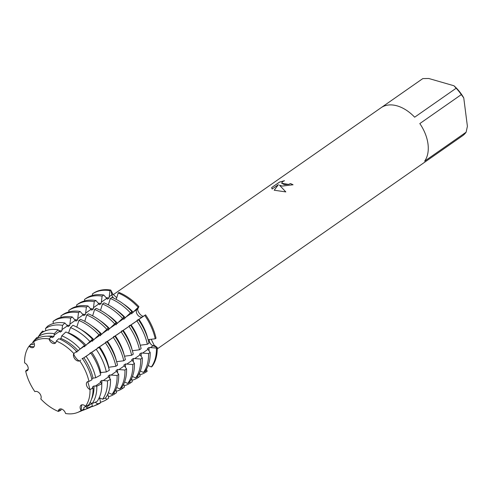 <?xml version="1.0" encoding="UTF-8"?>
<svg xmlns="http://www.w3.org/2000/svg" width="492" height="492" viewBox="0 0 492 492"><rect width="100%" height="100%" fill="white"/><g stroke="black" fill="none" stroke-linecap="round" stroke-linejoin="round"><path stroke-width="0.74" d="M137.778 315.095A4.736 3.081 55.1 0 1 136.801 309.517L138.904 306.627L137.815 308.798C137.428 309.978 138.049 311.633 139.666 313.755C141.376 315.753 142.729 316.534 143.719 316.092L142.698 316.811A4.736 3.081 55.1 0 1 137.778 315.095M151.179 339.259L154.094 345.101L157.225 347.487L153.055 345.784A4.736 3.081 55.1 0 1 149.273 340.741A4.736 3.081 55.1 0 1 149.297 339.468L155.232 338.797L156.038 338.232A47.38 30.83 -124.9 0 0 145.552 314.843L137.286 320.427M51.389 336.565A42.515 27.669 -124.9 0 0 35.553 339.56L33.456 341.891A41.808 27.208 -124.9 0 1 49.04 338.939L54.274 342.623L49.04 338.939A41.808 27.208 -124.9 0 0 33.456 341.891A4.736 3.081 55.1 0 1 33.493 347.321A4.736 3.081 55.1 0 1 29.071 346.177A41.808 27.208 -124.9 0 0 24.6 362.868A4.736 3.081 55.1 0 1 27.939 366.743A4.736 3.081 55.1 0 1 27.238 370.654A4.736 3.081 55.1 0 1 25.646 371.023A41.808 27.208 -124.9 0 0 34.901 391.669A4.736 3.081 55.1 0 1 39.686 393.471A4.736 3.081 55.1 0 1 40.762 398.914A41.808 27.208 -124.9 0 0 58.327 411.429L59.704 409.055L58.327 411.429A4.736 3.081 55.1 0 1 59.317 409.264A4.736 3.081 55.1 0 1 65.565 413.52A41.808 27.208 -124.9 0 0 81.149 410.568L81.764 404.836L81.149 410.568A4.736 3.081 55.1 0 1 81.112 405.137A4.736 3.081 55.1 0 1 85.528 406.275A41.808 27.208 -124.9 0 0 90.005 389.59L87.797 381.571L90.005 389.59A4.736 3.081 55.1 0 1 86.666 385.71A4.736 3.081 55.1 0 1 87.367 381.798A4.736 3.081 55.1 0 1 88.96 381.435A41.808 27.208 -124.9 0 0 79.704 360.784A4.736 3.081 55.1 0 1 74.913 358.982A4.736 3.081 55.1 0 1 73.843 353.539A41.808 27.208 -124.9 0 0 56.279 341.024A4.736 3.081 55.1 0 1 55.282 343.195A4.736 3.081 55.1 0 1 49.04 338.939L51.389 336.565L52.367 337.592L53.985 336.46L54.28 333.65L58.124 329.775L60.233 332.1L61.851 330.968L62.546 325.323L64.864 322.986L68.099 326.608L69.716 325.483L70.657 318.103L72.275 316.971L75.965 321.116L77.582 319.991L78.523 312.611L80.141 311.479L83.831 315.624L85.448 314.499L86.389 307.119L88.006 305.987L91.697 310.132L93.314 309.007L94.255 301.627L95.872 300.495L99.562 304.646L101.18 303.515L102.121 296.135L103.738 295.009L107.428 299.154L109.046 298.023L109.987 290.643L110.792 290.077L111.85 294.831A4.736 3.081 -124.9 0 0 113.701 298.134A4.736 3.081 55.1 0 1 111.85 294.831L110.792 290.077A47.38 30.83 -124.9 0 0 93.142 293.423L92.336 293.988L92.607 295.378M93.142 293.423A47.38 30.83 -124.9 0 1 110.792 290.077L112.834 294.093L116.752 297.758M34.901 391.669L34.907 391.663A41.808 27.208 -124.9 0 1 25.646 371.023L27.484 370.451L25.646 371.023L28.161 369.135M24.6 362.868A41.808 27.208 -124.9 0 1 29.071 346.177L33.973 346.848L29.071 346.177L31.088 343.933L32.773 344.597L34.249 343.57M282.254 186.087L279.493 185.183L285.827 191.911L274.198 190.226L278.386 184.648L272.15 189.002L271.762 187.501L279.456 182.126L284.499 180.693L282.703 181.622L281.596 183.202L284.327 184.641L288.613 184.389L290.446 183.571A34.821 22.657 55.1 0 1 293.054 184.771L282.254 186.087M422.794 78.603L428.723 78.48L453.944 85.756L456.158 88.228L414.664 117.201A34.821 22.657 -124.9 0 0 397.142 105.878A34.821 22.657 -124.9 0 0 381.294 107.576L422.794 78.603A34.821 22.657 -124.9 0 0 422.603 78.732A34.821 22.657 -124.9 0 0 422.413 78.868M293.017 184.795A34.772 22.626 -124.9 0 0 290.446 183.614L288.62 184.432L281.596 183.202M284.315 180.767L279.462 182.175L271.762 187.501M285.803 191.911L279.493 185.183M271.768 187.544L271.695 188.153M278.386 184.648L274.222 190.232M54.274 342.623L55.731 342.764L54.274 342.623M146.407 369.308L147.182 371.257L146.142 369.756L147.182 371.257L146.376 371.823L145.238 371.128M73.868 353.447C72.97 354.898 78.757 362.05 79.772 360.747C78.757 362.05 72.97 354.898 73.868 353.447M131.702 313.527L138.904 306.627A47.38 30.83 -124.9 0 0 119.009 292.451L118.203 293.017L116.223 299.382M148.184 365.525L151.345 366.952L152.157 366.392A47.38 30.83 -124.9 0 0 157.225 347.487L156.413 348.053L149.058 347.5L147.44 348.625L150.165 352.413L148.547 353.545L141.192 352.992L139.574 354.117L142.299 357.905L140.681 359.037L133.326 358.477L131.708 359.609L134.433 363.397L132.815 364.529L125.46 363.969L123.843 365.101L126.567 368.889L124.95 370.021L117.594 369.461L115.977 370.593L118.701 374.381L117.084 375.513L109.728 374.953L108.111 376.085L110.491 379.406L107.49 380.9L101.862 380.445L100.245 381.577L101.77 383.742L96.795 386.22L93.997 385.937L92.379 387.069L93.05 388.077L90.005 389.59A41.808 27.208 -124.9 0 1 85.528 406.275L88.505 405.039A42.515 27.669 -124.9 0 0 93.05 388.077M419.817 123.578L461.318 94.605L463.759 97.902L467.4 126.303L466.127 132.188L424.633 161.161A34.821 22.657 -124.9 0 0 419.817 123.578M463.759 97.902A31.832 20.719 -124.9 0 0 453.944 85.756M462.271 135.964A34.821 22.657 -124.9 0 0 462.462 135.835A34.821 22.657 -124.9 0 0 466.127 132.188M461.318 94.605A34.821 22.657 -124.9 0 0 456.158 88.228M74.802 352.801L73.843 353.539A41.808 27.208 -124.9 0 0 56.279 341.024L58.763 338.693A42.515 27.669 -124.9 0 1 76.611 351.411L74.802 352.801L76.611 351.411M82.582 358.785A42.515 27.669 -124.9 0 1 91.986 379.775L88.96 381.435A41.808 27.208 -124.9 0 0 79.704 360.784L80.7 360.095M65.565 413.52A41.808 27.208 -124.9 0 0 77.588 412.468A41.808 27.208 -124.9 0 0 81.149 410.568L84.04 409.406L83.948 408.913L82.152 410.168M123.843 319.019L131.85 311.553A47.38 30.83 -124.9 0 0 111.955 297.377L110.337 298.509L108.357 304.874M115.977 324.511L123.984 317.045A47.38 30.83 -124.9 0 0 104.089 302.869L102.471 304.001L100.491 310.366M108.111 330.003L116.118 322.537A47.38 30.83 -124.9 0 0 96.223 308.361L94.605 309.486L92.625 315.858M100.245 335.495L108.252 328.023A47.38 30.83 -124.9 0 0 88.357 313.853L86.74 314.978L84.759 321.35M92.379 340.981L100.386 333.514A47.38 30.83 -124.9 0 0 80.491 319.345L78.874 320.47L76.783 327.106M84.513 346.473L92.49 339.246A46.562 30.301 -124.9 0 0 72.939 325.317L70.504 327.617L68.45 333.17M76.647 351.964L84.55 345.329A44.538 28.985 -124.9 0 0 65.854 332.002L61.801 335.821L60.879 338.453L59.864 339.16M93.006 378.17L95.706 377.745L100.657 375.039A44.538 28.985 -124.9 0 0 90.805 353.059L82.225 358.865M100.202 373.145L102.09 372.419L106.346 371.94L109.329 370.31A46.562 30.301 -124.9 0 0 99.021 347.327L90.091 353.373M108.572 367.303L115.903 366.257L117.52 365.126A47.38 30.83 -124.9 0 0 107.035 341.737L99.575 346.749M116.641 361.688L123.769 360.765L125.386 359.634A47.38 30.83 -124.9 0 0 114.9 336.245L105.823 342.389M124.507 356.196L131.635 355.273L133.252 354.142A47.38 30.83 -124.9 0 0 122.766 330.753L113.689 336.897M132.373 350.704L139.5 349.781L141.118 348.65A47.38 30.83 -124.9 0 0 130.632 325.261L121.555 331.405M140.238 345.212L147.366 344.289L148.984 343.158A47.38 30.83 -124.9 0 0 138.498 319.775L129.421 325.919M91.807 379.006L93 378.17A40.934 26.642 -124.9 0 0 83.843 357.733M148.104 339.72L149.285 339.474A4.736 3.081 -124.9 0 0 153.055 345.784L157.225 347.487A47.38 30.83 -124.9 0 1 152.157 366.392M61.291 408.963L60.83 410.279L58.327 411.429A41.808 27.208 -124.9 0 1 40.762 398.914L40.762 398.914M90.03 402.604L92.152 403.526L97.01 401.509A44.538 28.985 -124.9 0 0 101.77 383.742M99.236 397.677L102.588 399.197L105.516 397.979A46.562 30.301 -124.9 0 0 110.491 379.406M108.363 392.757L112.022 394.412L113.64 393.28A47.38 30.83 -124.9 0 0 118.701 374.381M116.727 387.493L119.888 388.92L121.506 387.788A47.38 30.83 -124.9 0 0 126.567 368.889M124.587 382.001L127.754 383.428L129.371 382.296A47.38 30.83 -124.9 0 0 134.433 363.397M132.453 376.509L135.62 377.936L137.237 376.811A47.38 30.83 -124.9 0 0 142.299 357.905M140.318 371.017L143.48 372.444L145.097 371.319A47.38 30.83 -124.9 0 0 150.165 352.413M99.667 397.874L100.626 402.763L97.773 403.907L95.134 402.29M91.801 403.366L92.336 406.084L87.601 407.985L85.399 406.54L83.781 407.665L83.948 408.913M139.494 372.973L140.128 376.183L138.51 377.315L137.373 376.614M131.628 378.465L132.262 381.675L130.644 382.807L129.507 382.106M123.763 383.957L124.396 387.167L122.779 388.299L121.641 387.598M115.897 389.449L116.53 392.659L114.913 393.791L113.775 393.09M107.846 393.975L108.664 398.151L107.047 399.283L105.165 398.126M84.55 345.329L84.464 346.054L79.015 349.855M92.49 339.246L92.33 340.562L86.881 344.363M100.386 333.514L100.196 335.07L94.747 338.871M108.252 328.023L108.062 329.578L102.613 333.379M116.118 322.537L115.921 324.087L110.479 327.887M123.984 317.045L123.787 318.595L118.344 322.401M131.85 311.553L131.653 313.103L126.21 316.909M119.009 292.451A47.38 30.83 -124.9 0 1 138.904 306.627L136.801 309.517A4.736 3.081 -124.9 0 0 137.778 315.095A4.736 3.081 -124.9 0 0 142.698 316.811L145.552 314.843A47.38 30.83 -124.9 0 1 156.038 338.232M84.802 345.784L84.618 346.792M92.668 340.292L92.484 341.3M100.534 334.8L100.35 335.808M108.4 329.314L108.215 330.317M116.26 323.822L116.081 324.825M124.125 318.33L123.947 319.333M131.991 312.838L131.813 313.847M137.065 320.341L137.668 319.849M129.199 325.833L129.802 325.341M121.333 331.325L121.936 330.833M113.468 336.811L114.07 336.325M105.602 342.303L106.204 341.817M108.732 367.186A40.934 26.642 -124.9 0 0 99.575 346.755L97.957 347.881M97.736 347.795L98.338 347.303M89.87 353.287L90.473 352.795M82.004 358.779L82.607 358.287M76.936 351.276L76.752 352.284M132.108 324.203L138.498 319.775M124.248 329.695L130.632 325.261M116.383 335.187L122.766 330.753M108.517 340.679L114.9 336.245M100.651 346.171L107.035 341.737M92.785 351.663L99.021 347.327M84.919 357.155L90.805 353.059M33.708 341.608L33.567 341.171L36.863 337.494L38.148 338.078M40.799 333.736L40.645 333.275L42.632 331.054L43.794 331.583M103.738 295.009A47.38 30.83 -124.9 0 0 86.088 298.349L84.47 299.48L84.747 300.87M95.872 300.495A47.38 30.83 -124.9 0 0 78.222 303.841L76.604 304.972L76.881 306.362M88.006 305.987A47.38 30.83 -124.9 0 0 70.356 309.333L68.739 310.458L69.015 311.854M80.141 311.479A47.38 30.83 -124.9 0 0 62.49 314.825L60.873 315.95L61.149 317.346M72.275 316.971A47.38 30.83 -124.9 0 0 54.624 320.317L53.007 321.442L53.413 323.496M64.864 322.986A46.562 30.301 -124.9 0 0 47.521 326.27L45.461 328.558L45.879 330.686M58.124 329.775A44.538 28.985 -124.9 0 0 41.537 332.918L38.118 336.712L38.37 337.973M77.588 412.468L80.424 411.337A42.515 27.669 -124.9 0 0 84.04 409.406M91.481 399.27A40.934 26.642 -124.9 0 0 93.997 385.937M78.265 350.839A40.934 26.642 -124.9 0 0 60.879 338.453M53.985 336.46A40.934 26.642 -124.9 0 0 47.453 336.202M86.106 356.331A43.382 28.235 55.1 0 1 95.706 377.745M96.795 386.22A43.382 28.235 55.1 0 1 92.152 403.526M61.801 335.821A43.382 28.235 55.1 0 1 80.018 348.797M87.601 407.985A43.382 28.235 55.1 0 1 83.911 409.953A43.382 28.235 55.1 0 1 82.115 410.568M38.118 336.712A43.382 28.235 55.1 0 1 54.28 333.65M31.722 344.216A43.382 28.235 55.1 0 1 33.567 341.171M83.911 409.953L88.542 408.108A44.538 28.985 -124.9 0 0 92.336 406.084M100.866 372.678A40.934 26.642 -124.9 0 0 91.709 352.241M101.782 384.258A40.934 26.642 -124.9 0 0 101.862 380.445M86.131 345.347A40.934 26.642 -124.9 0 0 68.745 332.961M61.851 330.968A40.934 26.642 -124.9 0 0 58.874 330.636M96.192 349.295A45.861 29.846 55.1 0 1 106.346 371.94M107.49 380.9A45.861 29.846 55.1 0 1 102.588 399.197M70.504 327.617A45.861 29.846 55.1 0 1 89.759 341.337M97.773 403.907A45.861 29.846 55.1 0 1 93.867 405.992A45.861 29.846 55.1 0 1 91.088 406.878M45.461 328.558A45.861 29.846 55.1 0 1 62.546 325.323M38.001 338.01A45.861 29.846 55.1 0 1 38.259 337.42M39.243 335.464A45.861 29.846 55.1 0 1 40.645 333.275M93.867 405.992L96.666 404.879A46.562 30.301 -124.9 0 0 100.626 402.763M109.679 378.311A40.934 26.642 -124.9 0 0 109.728 374.953M93.997 339.855A40.934 26.642 -124.9 0 0 81.014 329.578M69.716 325.483A40.934 26.642 -124.9 0 0 66.74 325.144M105.417 342.869A47.38 30.83 55.1 0 1 115.903 366.257M117.084 375.513A47.38 30.83 55.1 0 1 112.022 394.412M78.874 320.47A47.38 30.83 55.1 0 1 98.769 334.646M107.047 399.283A47.38 30.83 55.1 0 1 100.528 402.247M53.007 321.442A47.38 30.83 55.1 0 1 70.657 318.103M45.461 330.845A47.38 30.83 55.1 0 1 45.774 330.15M116.444 361.017A40.934 26.642 -124.9 0 0 107.44 341.263M117.545 372.819A40.934 26.642 -124.9 0 0 117.594 369.461M101.862 334.363A40.934 26.642 -124.9 0 0 91.961 325.95M77.582 319.991A40.934 26.642 -124.9 0 0 74.606 319.652M113.283 337.377A47.38 30.83 55.1 0 1 123.769 360.765M124.95 370.021A47.38 30.83 55.1 0 1 119.888 388.92M86.74 314.978A47.38 30.83 55.1 0 1 106.635 329.154M114.913 393.791A47.38 30.83 55.1 0 1 108.394 396.755M60.873 315.95A47.38 30.83 55.1 0 1 78.523 312.611M124.31 355.525A40.934 26.642 -124.9 0 0 115.306 335.772M125.411 367.327A40.934 26.642 -124.9 0 0 125.46 363.969M109.728 328.871A40.934 26.642 -124.9 0 0 99.827 320.458M85.448 314.499A40.934 26.642 -124.9 0 0 82.471 314.167M121.149 331.885A47.38 30.83 55.1 0 1 131.635 355.273M132.815 364.529A47.38 30.83 55.1 0 1 127.754 383.428M94.605 309.486A47.38 30.83 55.1 0 1 114.501 323.662M122.779 388.299A47.38 30.83 55.1 0 1 116.26 391.269M68.739 310.458A47.38 30.83 55.1 0 1 86.389 307.119M132.176 350.033A40.934 26.642 -124.9 0 0 123.172 330.28M133.277 361.835A40.934 26.642 -124.9 0 0 133.326 358.483M117.594 323.379A40.934 26.642 -124.9 0 0 107.693 314.966M93.314 309.007A40.934 26.642 -124.9 0 0 90.337 308.675M129.015 326.393A47.38 30.83 55.1 0 1 139.5 349.781M140.681 359.037A47.38 30.83 55.1 0 1 135.62 377.936M102.471 304.001A47.38 30.83 55.1 0 1 122.367 318.17M130.644 382.807A47.38 30.83 55.1 0 1 124.125 385.777M76.604 304.972A47.38 30.83 55.1 0 1 94.255 301.627M140.042 344.541A40.934 26.642 -124.9 0 0 131.038 324.788M141.142 356.343A40.934 26.642 -124.9 0 0 141.192 352.992M125.46 317.887A40.934 26.642 -124.9 0 0 115.558 309.474M101.18 303.515A40.934 26.642 -124.9 0 0 98.203 303.183M136.881 320.901A47.38 30.83 55.1 0 1 147.366 344.289M148.547 353.545A47.38 30.83 55.1 0 1 143.48 372.444M110.337 298.509A47.38 30.83 55.1 0 1 130.232 312.678M138.51 377.315A47.38 30.83 55.1 0 1 131.991 380.285M84.47 299.48A47.38 30.83 55.1 0 1 102.121 296.135M147.907 339.049A40.934 26.642 -124.9 0 0 138.904 319.296M149.008 350.851A40.934 26.642 -124.9 0 0 149.058 347.5M133.326 312.395A40.934 26.642 -124.9 0 0 123.424 303.982M109.046 298.023A40.934 26.642 -124.9 0 0 106.069 297.691M144.746 315.409A47.38 30.83 55.1 0 1 155.232 338.797M156.413 348.053A47.38 30.83 55.1 0 1 151.345 366.952M118.203 293.017A47.38 30.83 55.1 0 1 138.098 307.186M146.376 371.823A47.38 30.83 55.1 0 1 139.851 374.793M92.336 293.988A47.38 30.83 55.1 0 1 109.987 290.643M134.076 311.418L136.801 309.517A24.545 2.011 141 0 0 137.815 308.798M109.126 296.731L111.85 294.831A24.545 14.52 106.1 0 0 112.834 294.093M150.337 347.69L153.055 345.784A24.545 11.679 172.7 0 1 154.094 345.101M139.974 318.711L142.698 316.811A24.545 2.011 141 0 0 143.719 316.092M28.124 369.141L26.328 370.396M59.514 331.368L54.065 335.169M67.379 325.876L61.931 329.677M75.239 320.384L69.796 324.185M83.105 314.892L77.662 318.699M90.971 309.4L85.528 313.207M98.837 303.915L93.394 307.715M106.703 298.423L101.26 302.223M51.648 336.86L49.852 338.115M147.914 349.375L142.471 353.176M140.048 354.867L134.605 358.668M132.182 360.359L126.739 364.16M124.316 365.851L118.873 369.652M116.45 371.343L111.007 375.144M108.584 376.835L103.142 380.636M100.719 382.327L95.276 386.128M92.853 387.813L91.063 389.067M60.983 409.774L59.188 411.029M99.679 397.93L98.837 398.52M91.813 403.422L86.364 407.222M31.568 344.148L29.772 345.402M113.215 294.726L422.603 78.732M157.243 348.92L462.462 135.835"/></g></svg>
